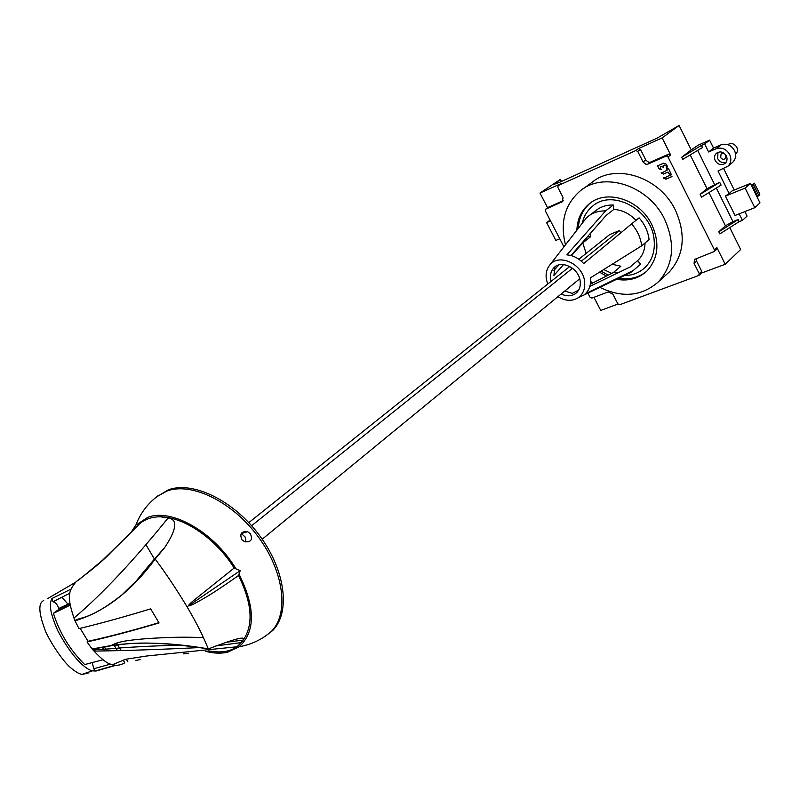 <?xml version="1.0" encoding="UTF-8"?>
<svg xmlns="http://www.w3.org/2000/svg" width="800" height="800" viewBox="0 0 800 800"><rect width="100%" height="100%" fill="white"/><g stroke="black" fill="none" stroke-linecap="round" stroke-linejoin="round"><path stroke-width="1.2" d="M188.69 653.32L183.43 653.88M140.14 659.61L135.71 660.46M127.89 661.85L126.24 659.12M120.89 650.25L117.62 644.83M117.51 644.66L116.54 643.04M145.68 544.25L154.67 559.44M78.57 580.12L102.34 560.44L134.16 529.39M110.54 664.1L93.8 668.74L95.19 671.01L96.04 671.03L92.31 670.86L81.94 674.39L88 673.24L89.21 671.9M47.7 598.55L75.53 582.3M95.23 671.02L97.07 670.47M102.75 668.83L106.3 667.77M81.94 674.39C78.98 673.91 75.02 671.53 70.07 667.24C63.7 661.72 52.77 646.34 46.12 632.7C38.68 613.86 37.87 603.15 43.7 600.58M96.04 671.03L116.01 665.27M92.31 670.86C87.99 669.86 74.97 662.61 57.98 631.09C47.72 608.26 50.34 602.08 51.87 598.55L53.01 601.76L69.89 593.22M71.08 589.1L51.87 598.55M114.2 645.28L117.24 650.32M123.13 660.07L124.67 662.62M106.63 650.59L104.37 646.86M59.05 609.08L58.88 608.44L69.82 603.34M59.78 608.31L61.93 607.28L58.89 609.35L58.88 608.44M69.86 603.65L61.93 607.28M53.01 601.76C55.72 602.5 57.62 604.76 58.7 608.53M93.8 668.74L92.23 662.58M130.99 532.47L135.84 525.15L147.86 517.3C171.56 508.08 213.72 531.94 235.62 568.32M239.29 574.63C255.45 607.66 255.43 631.7 239.22 646.75L227.44 652.24C220.87 653.69 213.65 653.4 205.76 651.36M135.84 525.15C140.3 513.47 147.38 503.94 157.08 496.56L166.99 491.01C191.46 481.9 232.12 501.53 257.91 536.37C283.9 571.09 289.25 613.1 271.64 631.14L272.51 630.67C290.63 612.94 285.69 570.77 259.7 535.73C233.91 500.58 192.91 480.67 168.27 489.86L156.77 496.79M250.32 533.68C252.97 539.66 251.07 542.35 244.6 541.74L241.99 539.8C239.39 533.89 241.25 531.17 247.57 531.67L250.32 533.68M265.4 636.09L272.51 630.67M241.23 533.49L245.09 536.92L245.78 539.82L245.19 541.96M208.79 650.85C220.27 653.12 229.64 651.76 236.91 646.79L241.54 642.34C253.84 626.85 252.83 604.59 238.5 575.54C206.87 597.92 200.53 600.04 194.99 603.36C190.93 605.42 188.87 606.17 188.8 605.6L240.19 570.7L234.14 568.05C215.88 538.43 183.94 517.07 160.36 516.78L168.04 518.07C175.32 518.73 179.64 525.2 164.64 547.63L155.16 559.05C165.6 572.96 176.23 588.87 187.04 606.76L188.8 605.6C188.35 605.29 189.88 603.66 193.4 600.7L234.14 568.05M215.88 645.94L241.18 642.58L242.89 640.12C246.51 635.68 235 638.62 208.35 648.93L203.45 637.59C199.34 628.67 193.87 618.39 187.04 606.76M238.5 575.54L240.19 570.7M136.48 526.99L138.64 524.66C144.21 519.43 151.45 516.8 160.36 516.78M134.41 529.14L111.24 551.98C104.8 559.17 93.02 569.12 75.91 581.84C69.53 590.46 65.96 594.29 73.97 618.03L74.84 620.47C82.35 616.63 91.26 619.1 122.12 594.72L136.17 581.08L155.08 558.94M74.84 620.47L78.94 628.61C99.91 623.63 123.82 617.04 150.65 608.84L159.06 622.94C132.26 630.85 108.25 637.18 87.03 641.94L92.1 648.99L111.2 645.51C139.21 641.43 171.59 642.55 208.32 648.86M124.22 663.17C120.05 665.32 116.12 665.83 112.44 664.72C108.15 664.23 102.01 659.69 94.04 651.1L92.1 648.99M80.14 628.32L88.03 641.28L87.03 641.94M92.32 649.26L111.86 645.62C124.97 644.54 142.43 638.85 208.35 648.93M94.04 651.1L94.45 651.08C124.58 650.69 159.51 649.53 199.25 647.59M241.18 642.58L238.66 645.51M168.04 518.07C133.21 561.15 101.95 594.4 74.26 617.81L73.97 618.03M88.03 641.28C108.64 636.81 132.26 630.62 158.88 622.69M70.1 605.18L53.44 613.35C59.47 632.71 69.88 649.78 84.69 664.56L102.96 659.75M95.34 651.04L93.59 648.99M53.42 613.27L59.38 609L69.89 603.9M104.53 650.66L102.25 647.25M579.69 278.79L262.19 539.22M620.71 232.91L619.5 230.54L609.77 234.54L578.84 259.23M619.5 230.54L581.32 261.18M572.52 268.25L251.62 525.73M244.71 531.28L242.14 533.34M569.77 266.47L248.8 522.63M619.2 272.25L613.4 272.55L590.35 284.19M578.65 290.11L572.22 293.36L564.76 291.04M613.41 272.53L620.89 266.23L612.13 264.27M590.27 233.52L590.52 236.79L582.82 242.83L571.45 255.67M563.58 264.56L553.91 275.48L554.95 266.89M586.12 253.42L582.85 243.18M589.85 286.38L630.14 266.98L637.99 260.27C642.53 255.81 644.88 250.06 645.03 243.01M561.22 293.95C566.36 296.42 571 296.39 575.15 293.87C579.11 291.03 580.79 286.8 580.19 281.19C578.93 267.7 560.23 259.03 553.23 268.55C550.91 271.46 550.03 275.02 550.58 279.24L551.04 281.42M635.97 220.37C629.56 213.57 622.18 209.93 613.82 209.45L606.16 215.39L570.96 255.54M620.96 276.48L630.49 272.67L633.28 270.51L585.28 293.82C589.46 289.82 591.17 284.49 590.43 277.83L641.7 245.8C640.67 237.72 637.3 230.42 631.59 223.9L583.71 263.57C578.81 258.27 573.2 255.38 566.86 254.88L605.59 210.92C598.66 210.73 592.72 212.66 587.75 216.7L586.37 217.94M631.58 223.91L639.1 217.85C644.76 224.31 648.09 231.55 649.11 239.59L641.7 245.8M586.39 217.95L552.57 261.44M547.68 284.1L546.31 278.96C545.58 273.47 546.74 268.83 549.78 265.06C558.84 252.83 582.98 264.05 584.59 281.48C585.34 288.7 583.19 294.14 578.12 297.81C571.95 301.48 565.21 301.1 557.89 296.68M582.15 223.44C583.71 216.45 587.1 210.78 592.3 206.41C611.83 188.34 651.92 209.54 654.12 239.82C655.16 251.09 652.19 260.27 645.19 267.37C639.51 272.74 632.56 275.48 624.34 275.59M611.74 273.38L603.7 269.54M639.78 264.9L640.66 264.15L637.55 260.67M587.75 216.7L595.52 210.81C600.47 206.78 606.38 204.85 613.27 205.01L613.82 209.45M587.53 236.65L590.52 236.79M553.92 270.43L558.79 264.97M613.27 205.01L605.59 210.92M633.28 270.49L640.66 264.15M565.52 244.94C559.88 222.51 564.74 204.53 580.08 191.02C603.44 170.95 648.54 185.25 664.62 219.25C675.54 243.89 673.55 264.66 658.66 281.57C642.04 296.33 622.44 298.26 599.84 287.36M592.73 282.99L590.62 281.45M616.57 279.32C628.6 281.39 638.75 278.59 647.02 270.92C658.35 258.38 659.93 242.91 651.74 224.5C639.79 199.29 606.21 188.78 588.98 204.04C581.3 210.57 577.26 219.31 576.88 230.25M599.51 272.16L606.44 276.06M665.63 275.29L669.3 271.97C684.13 255.17 686.17 234.6 675.43 210.25C659.61 176.65 614.96 162.65 591.71 182.6L582.78 189.07M563.99 246.91L545.36 210.94L545.79 209.12L562.43 201.7L563.03 197.42L557.85 187.35L558.1 185.61L635.78 150.54L637.74 151.39L643.28 162.34L646.03 164.28L647.97 164.08L666.02 156.13L668.02 156.99L714.45 249.93L714.29 251.52L694.48 259.45L694.08 263.4L699.25 273.68L698.67 275.52L619.7 304.74L617.86 303.87L612.81 294.07L608.21 291.9L591.88 298.1L590.07 297.24L587.92 293.09M665.93 179.18L671.98 176.57L669.73 175.29L663.79 178.32L665.93 179.18L671.93 176.61M661.18 172.76L663.37 174.07L667.97 172.08L669.21 173.9L671.41 174.72L668.52 168.56L666.41 167.57L667.09 170.19L661.31 173.15L663.45 174.01L667.97 172.08M661.41 166.51L663.46 167.29L661.41 166.51L660.22 166.95L661.13 169.54L658.94 168.72L661.16 169.51M663.37 167.36L663.16 165.67L664.47 165.09L667.49 166.5L666.27 164.22L663.66 163.17L657.61 165.82L658.94 168.72M561.46 181.43L560.4 179.37L554.23 184.29L558.99 182.56L656.73 138.32L679.1 125.48L662.14 137.9L670.66 154.98L668.67 154.13L650.65 162.07L648.71 162.28L645.97 160.34L640.45 149.42L638.5 148.57L662.14 137.9M560.4 179.37L539.98 193.05L560.82 183.73M617.96 304.04L600.74 310.42L593.95 297.31M729.78 227.59L740.65 249.5L725.21 264.27L701.36 273.12M732.07 162.8L728 166.19C731.07 162.95 731.63 159.05 729.68 154.5C726.27 148.92 721.73 147 716.07 148.76L708.61 151.98L704.67 144L709.61 140.15L698.11 145.2L691.22 149.89L679.1 125.48M691.22 149.89L681.69 157.27L682.74 159.37L702.49 147.51L701.45 145.41L681.69 157.27M706.98 188.64L700.16 194.36L701.55 197.14L721.08 185.1L719.71 182.32L706.98 188.64L690.21 154.89M739.17 221.65L738.15 219.59L732.97 221.62L725.43 225.8L718.81 231.81L719.84 233.88L739.17 221.65L742.42 220.38L739.19 213.84M716.64 249.34L716.92 247.65L725.21 264.27M704.67 144L701.45 145.41M728 166.19L718 170.97L729.13 193.49L732.13 190.89L750.44 183.43L760 202.9L754.78 207.7L735.03 215.48L725.44 196.1L745.13 188.1L750.44 183.43M725.44 196.1L729.13 193.49M715.25 160.66C718.1 164.85 721.44 165.72 725.26 163.25C727.2 161.23 727.56 158.78 726.33 155.93C723.51 151.75 720.19 150.87 716.38 153.27C714.38 155.3 714.01 157.77 715.25 160.66M709.61 140.15L713.53 148.09L708.61 151.98M732.81 162.19C735.87 158.96 736.43 155.08 734.5 150.55C731.11 145.01 726.6 143.11 720.95 144.86L713.53 148.09M723.64 168.59L734.23 190.03M744.87 211.6L747.08 216.09L742.42 220.38M738.15 219.59L718.81 231.81M719.71 182.32L700.16 194.36M754.78 207.7L745.13 188.1M751.01 184.59L751.82 184.89M751.36 185.3L754.43 183.2L751.57 185.73M756.99 196.76L758.91 195.65L753.5 184.62M757.54 196.26L752.13 185.24M754.43 183.2L759.83 194.19L758.91 195.65M735.77 154.08L735.77 154.08C737.58 152.19 737.92 149.92 736.79 147.26C734.3 143.5 731.28 142.62 727.74 144.63M725.81 155.21C724.49 153.24 722.93 152.83 721.13 153.97L720.61 157.43C721.94 159.4 723.51 159.8 725.3 158.65L725.81 155.21M726.1 162.27C722.58 163.31 719.78 162.11 717.7 158.68L717.96 152.28M701.48 273L701.73 271.36L696.58 261.11L696.25 258.49M539.98 193.05L547.61 207.79M559.77 238.77L555.84 240.42L546.6 222.62L550.53 220.92M550.08 220.07L546.6 222.62M563.24 200.64L548.29 207.33M578.31 228.4C578.88 217.8 582.91 209.33 590.39 202.99L590.72 202.72M646.38 271.53C638.57 277.72 629.34 279.98 618.68 278.3M608.27 275.13L601.1 271.17M663.74 177.86L666.01 179.11M666.23 167.57L667.22 169.83M668.3 172.23L669.29 173.83L671.44 174.69M657.61 165.82L659.03 168.65M664.8 165.23L667.47 166.76M663.21 165.64L664.56 165.03M660.35 166.86L661.31 166.44M61.94 597.31L68.03 604.18M75 620.82C104.75 611.81 131.47 591.22 155.16 559.05M149.57 565.66L136.42 580.77L122.12 594.72M635.78 150.54L638.5 148.57M561.14 183.5L558.3 185.49M555.58 182.74L556.11 183.77M725.43 225.8L708.94 192.59M714.45 249.93L716.92 247.65M670.66 154.98L668.02 156.99M716.33 188.03L732.97 221.62M697.68 150.4L714.56 184.46M716.07 148.76L720.95 144.86M699.25 273.68L701.73 271.36M696.58 261.11L694.08 263.4M666.02 156.13L668.67 154.13M650.65 162.07L647.97 164.08M643.06 161.95L645.75 159.95M640.45 149.42L637.74 151.39M548.63 207.09L545.79 209.12M561.89 202.03L562.76 201.4M95.19 671.01L115.29 665.22M271.64 631.14C262.52 639.28 251.72 644.48 239.22 646.75M156.83 496.75L157.78 495.89M247.57 531.67L241.43 533.56M203.45 637.59C188.39 637.03 174.82 637.09 162.74 637.77C159.55 637.86 141.03 638.64 127.18 640.73C120.32 641.72 115 643.31 111.2 645.51L111.86 645.62M242.89 640.12L225.39 642.39M179.55 645.04C160.93 645.92 155.69 645.63 122.16 647.78C98.52 650.05 96.68 649.17 92.6 649.48M236.91 646.79L146.93 655.97L125.73 659.26L112.44 664.72M164.64 547.63C157.1 556.1 151.98 561.46 136.42 580.77L136.17 581.08M138.64 524.66L131.17 532.29M549.78 265.06L553.37 260.41M578.12 297.81L630.47 272.64M658.66 281.57L669.3 271.97M701.58 272.91L699.11 275.23M716.75 249.24L714.29 251.52M548.42 207.21L545.64 209.2M560.94 183.62L558.16 185.57M590.39 202.99L588.98 204.04"/></g></svg>
